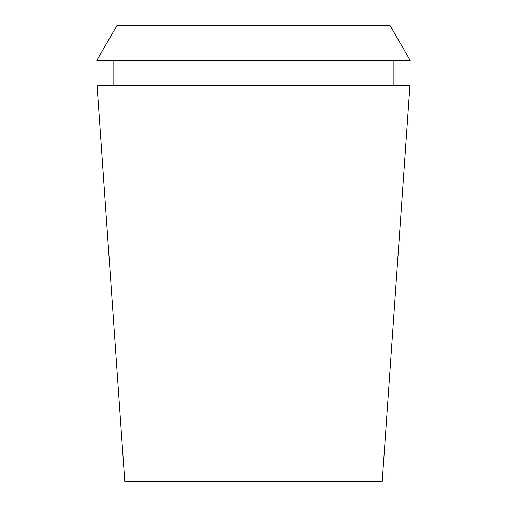 <?xml version="1.0" encoding="UTF-8"?>
<svg xmlns="http://www.w3.org/2000/svg" width="507" height="507" viewBox="0 0 507 507"><rect width="100%" height="100%" fill="white"/><g stroke="black" fill="none" stroke-linecap="round" stroke-linejoin="round"><path stroke-width="0.76" d="M389.953 25.35L117.047 25.35L96.786 60.447L410.214 60.447L389.953 25.35M409.916 85.48L97.084 85.48L124.792 481.65L382.208 481.65L409.916 85.48M393.901 85.48L393.901 60.447M113.099 85.48L113.099 60.447"/></g></svg>
